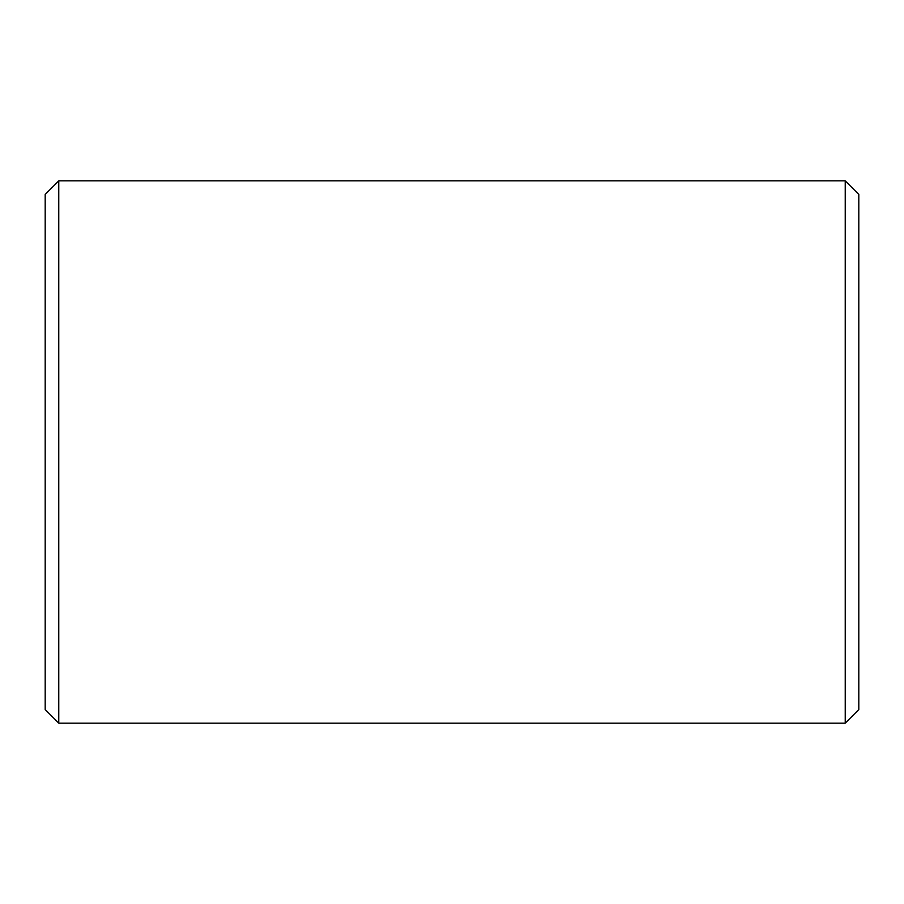 <?xml version="1.0" encoding="UTF-8"?>
<svg xmlns="http://www.w3.org/2000/svg" width="904" height="904" viewBox="0 0 904 904"><rect width="100%" height="100%" fill="white"/><g stroke="black" fill="none" stroke-linecap="round" stroke-linejoin="round"><path stroke-width="1.36" d="M858.8 194.36L858.8 709.64L845.24 723.2L845.24 180.8L858.8 194.36M58.76 723.2L45.2 709.64L45.2 194.36L58.76 180.8L58.76 723.2L845.24 723.2M58.76 180.8L845.24 180.8"/></g></svg>
